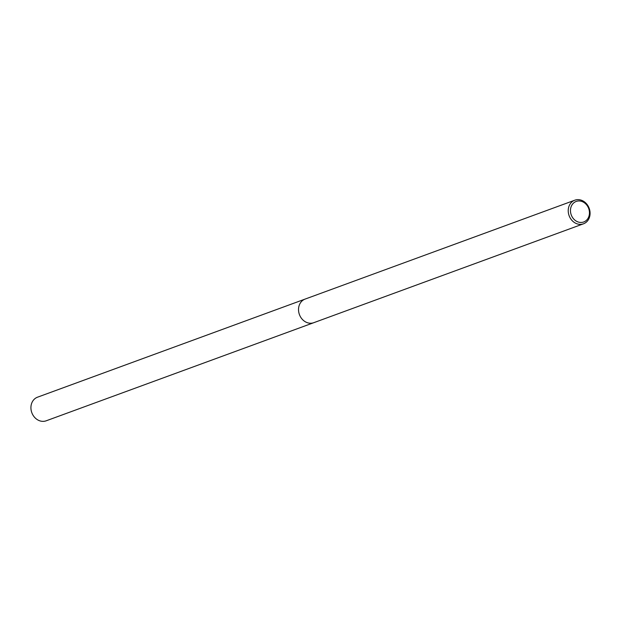 <?xml version="1.0" encoding="UTF-8"?>
<svg xmlns="http://www.w3.org/2000/svg" width="621" height="621" viewBox="0 0 621 621"><rect width="100%" height="100%" fill="white"/><g stroke="black" fill="none" stroke-linecap="round" stroke-linejoin="round"><path stroke-width="0.93" d="M580.216 199.892A12.575 10.689 -110.1 0 1 589.95 211.388A12.575 10.689 -110.1 0 1 583.484 223.808A12.575 10.689 -110.1 0 1 578.097 224.119A12.575 10.689 -110.1 0 1 568.355 212.623A12.575 10.689 -110.1 0 1 574.821 200.195A12.575 10.689 -110.1 0 1 580.216 199.892M308.396 322.998A12.575 10.689 -110.1 0 0 313.784 322.687A12.575 10.689 -110.1 0 1 308.396 322.998A12.575 10.689 -110.1 0 1 298.654 311.501A12.575 10.689 -110.1 0 1 305.128 299.074L317.277 294.641M580.883 201.173A10.937 9.292 -110.1 0 1 589.422 213.865A10.937 9.292 -110.1 0 1 579.044 222.24A10.937 9.292 -110.1 0 1 570.505 209.549A10.937 9.292 -110.1 0 1 580.883 201.173M574.821 200.195L316.982 294.734M313.69 322.726L46.179 420.805A12.575 10.689 -110.1 0 1 40.784 421.108A12.575 10.689 -110.1 0 1 31.05 409.612A12.575 10.689 -110.1 0 1 37.516 397.192L305.035 299.112M313.784 322.687L583.484 223.808"/></g></svg>
